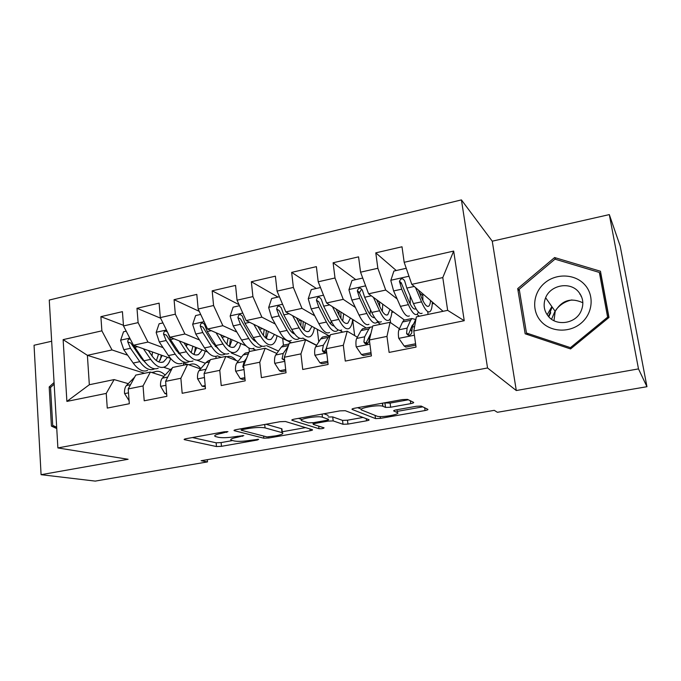 <?xml version="1.0" encoding="UTF-8"?>
<svg xmlns="http://www.w3.org/2000/svg" width="681" height="681" viewBox="0 0 681 681"><rect width="100%" height="100%" fill="white"/><g stroke="black" fill="none" stroke-linecap="round" stroke-linejoin="round"><path stroke-width="1.02" d="M227.956 431.652L224.185 431.805L186.202 438.675C184.432 439.024 183.793 439.339 184.287 439.628L216.473 446.549L221.47 446.319L257.401 440.003L258.712 439.313L250.497 440.301C243.577 441.399 238.197 441.628 234.375 441.007L231.251 440.232C229.727 439.339 231.872 438.326 237.695 437.193L243.824 435.61L235.354 436.623C228.237 437.764 222.653 437.994 218.601 437.33L215.247 436.495C213.621 435.551 215.775 434.487 221.708 433.312L227.956 431.652M550.742 312.732L548.869 316.665M410.737 403.629C413.095 403.161 414.048 402.735 413.597 402.352L407.527 399.389L402.343 399.594L354.75 408.2C352.426 408.668 351.566 409.085 352.171 409.46L375.503 418.577L380.407 418.381L425.063 410.532C427.336 410.09 428.264 409.69 427.864 409.341L421.198 406.08L416.261 406.293L396.487 409.809C394.197 410.26 393.303 410.66 393.788 411.009L397.338 412.558C401.671 414.176 381.079 417.853 377.087 416.193L361.849 410.115C356.759 408.43 378.253 404.42 382.765 406.234L385.54 407.425L390.647 407.229L410.737 403.629L410.337 400.751M638.489 368.898L609.316 214.6L492.252 241.185L516.3 390.536L638.489 368.898L646.95 386.706L497.394 412.294L494.261 410.337L201.099 460.731L207.509 461.897L207.305 459.666M516.3 390.536L487.545 367.978L57.885 447.936L49.262 300.049L461.42 199.899L487.545 367.978M51.662 341.249L34.05 345.25L41.081 474.683L128.096 459.275L57.885 447.936M41.081 474.683L95.221 481.101L207.509 461.897M285.458 421.505L280.087 421.701L236.281 429.617C234.349 430 233.66 430.349 234.196 430.664L263.845 438.215L268.833 437.994L310.161 430.732C312.162 430.341 312.902 430 312.392 429.702L285.458 421.505M294.294 419.13L339.938 410.873L345.25 410.694L368.966 419.709C369.485 420.032 368.659 420.407 366.497 420.824L347.957 424.084L343.011 424.28L333.188 420.909L328.072 421.105L315.626 423.318C313.524 423.727 312.758 424.093 313.32 424.416L324.062 427.83C323.526 428.519 321.841 428.809 318.997 428.707L291.996 420.288C291.391 419.947 292.158 419.556 294.294 419.13M144.593 373.265L87.389 355.329L89.33 384.739L66.891 401.407L106.245 393.414L107.266 408.089L129.313 403.731L128.207 388.953L143.053 385.94L144.21 400.794L166.862 396.316L165.619 381.36L180.874 378.261L182.176 393.295L205.475 388.689L204.087 373.546L219.776 370.362L221.223 385.582L245.186 380.849L243.636 365.51L259.776 362.232L261.393 377.649L286.046 372.779L284.335 357.253L300.942 353.873L302.73 369.485L328.114 364.471L326.225 348.74L343.326 345.276L345.284 361.075L371.426 355.916L369.357 339.989L386.97 336.405L389.115 352.417L416.048 347.097L413.793 330.966L416.372 316.844L447.655 310.349L442.786 277.576L411.784 284.352L443.084 311.302M66.891 401.407L63.129 339.632L101.878 330.838L112.007 349.94L127.645 355.176M123.448 325.288L100.89 316.665L101.878 330.838M100.89 316.665L122.427 311.66L123.499 325.944L138.107 322.624L147.964 342.075L163.099 347.659M160.614 318.206L136.983 308.289L138.107 322.624M136.983 308.289L159.116 303.147L160.316 317.593L175.323 314.188L184.909 333.988L199.499 339.964M199.244 311.345L174.072 299.674L175.323 314.188M174.072 299.674L196.809 294.396L198.154 309.012L213.579 305.514L222.857 325.688L236.877 332.09M239.04 304.662L212.174 290.83L213.579 305.514M212.174 290.83L235.558 285.407L237.048 300.193L252.915 296.601L261.87 317.15L275.294 324.037M277.984 297.078L251.357 281.738L252.915 296.601M251.357 281.738L275.396 276.163L277.048 291.127L293.366 287.425L301.981 308.374L314.775 315.822M316.35 288.463L291.655 272.383L293.366 287.425M291.655 272.383L316.384 266.646L318.206 281.798L335.001 277.984L343.25 299.351L355.38 307.454M355.763 279.61L333.111 262.764L335.001 277.984M333.111 262.764L358.572 256.856L360.555 272.187L377.853 268.271L385.71 290.063L397.159 298.976M396.265 270.519L375.784 252.855L377.853 268.271M375.784 252.855L402.003 246.777L404.173 262.304L453.674 251.076L464.238 320.717L413.793 330.966M408.447 335.052L406.676 333.826M399.406 328.787L390.06 322.309L372.779 325.893L369.357 339.989M386.97 336.405L390.06 322.309M404.173 262.304L411.784 284.352M453.674 251.076L442.786 277.576M367.817 343.377L366.106 342.364M357.38 337.206L347.233 331.196L330.438 334.686L326.225 348.74M343.326 345.276L347.233 331.196M416.959 314.392L419.326 316.231M385.71 290.063L368.574 293.809L404.497 320.061M360.555 272.187L368.574 293.809M326.437 350.511L325.305 349.932M316.529 345.437L305.616 339.836L289.297 343.224L284.335 357.253M300.942 353.873L305.616 339.836M377.248 322.07L380.551 324.284M343.25 299.351L326.599 302.994L366.208 328.004M318.206 281.798L326.599 302.994M276.809 353.465L265.173 348.238L249.306 351.532L243.636 365.51M259.776 362.232L265.173 348.238M339.853 330.421L342.773 332.124M301.981 308.374L285.807 311.915L328.889 335.742M277.048 291.127L285.807 311.915M238.163 361.305L225.845 356.401L210.42 359.602L204.087 373.546M219.776 370.362L225.845 356.401M302.798 338.159L316.639 345.258M261.87 317.15L246.139 320.598L291.468 342.773M237.048 300.193L246.139 320.598M200.554 368.94L187.59 364.344L172.582 367.459L165.619 381.36M180.874 378.261L187.59 364.344M253.085 339.487L255.171 340.44L254.873 340.994M266.56 345.642L278.495 351.09M222.857 325.688L207.552 329.034L246.003 345.829M252.625 348.723L255.911 350.153M198.154 309.012L207.552 329.034M163.934 376.397L150.365 372.064L135.757 375.103L128.207 388.953M143.053 385.94L150.365 372.064M215.187 346.391L216.992 347.123M231.31 352.988L241.432 357.133M184.909 333.988L170.012 337.248L207.569 351.992M217.494 355.891L221.231 357.355M160.316 317.593L170.012 337.248M128.266 383.658L114.127 379.589L89.33 384.739M106.245 393.414L114.127 379.589M178.465 353.337L179.946 353.882M196.928 360.155L205.381 363.279M147.964 342.075L133.467 345.241L170.505 358.393M183.402 362.973L187.386 364.386M123.499 325.944L133.467 345.241M646.95 386.706L620.195 246.079L609.316 214.6M492.252 241.185L461.42 199.899M142.78 360.249L143.938 360.641M163.67 367.246L170.335 369.477M112.007 349.94L87.389 355.329L63.129 339.632M432.239 303.862L434.01 303.488M428.085 314.418L427.745 312.051M391.83 312.383L393.507 312.034M390.613 322.692L390.102 318.912M354.665 335.597L352.767 320.615L354.077 320.342M318.768 341.905L317.278 329.315M283.432 345.165L282.692 338.483M249.323 351.524L248.965 348.034M216.09 358.427L215.894 356.359M183.632 365.161L183.444 362.982M447.655 310.349L464.238 320.717M54.071 382.501L49.185 386.961L51.415 426.11L56.753 428.57M517.705 288.608L525.162 333.792L570.576 348.944L608.993 317.457L600.455 271.242L554.606 257.546L517.705 288.608L519.501 290.906M192.408 437.551L216.124 442.803L221.121 442.582L232.485 440.564M282.24 431.754L305.556 427.625M242.725 429.515L241.253 430.256L267.012 436.921L275.558 435.883C281.679 434.708 283.943 433.644 282.343 432.707L265.062 427.898C261.172 427.149 255.494 427.37 248.029 428.562L242.725 429.515L242.623 428.477M282.053 430.026L281.568 428.707L281.985 432.588M265.965 424.254L281.568 428.707M363.007 417.444L347.48 420.194L347.957 424.084M328.191 417.002L332.711 416.917L342.534 420.381L347.48 420.194M313.166 423.114L312.358 422.85M301.87 419.487L298.431 418.381M322.454 417.232C318.01 415.444 296.797 419.19 302.024 420.824L308.416 422.858L313.6 422.663L326.097 420.432C328.259 420.007 329.051 419.624 328.463 419.292L322.454 417.232L322.087 414.108M328.038 415.691L327.987 415.248M323.841 413.784L327.961 415.24M384.118 402.888L390.102 403.084L408.37 399.79M397.185 411.392L422.79 406.855M357.644 407.672L361.424 409.187M56.293 427.047L51.415 426.11M50.7 387.344L49.185 386.961M601.212 275.328L600.582 275.141M555.662 259.359L554.606 257.546M126.198 331.17L123.533 331.766L120.605 340.372L123.797 349.736L133.204 363.058C138.2 369.783 142.993 372.243 147.581 370.438M152.042 355.959L152.518 352.009M143.419 348.783L150.697 359.347C155.608 366.14 160.29 368.651 164.751 366.855C167.39 365.578 169.356 362.811 170.633 358.546M148.305 350.511L151.795 355.61C155.881 361.296 159.788 363.39 163.508 361.9L167.526 357.338M130.241 339.002C128.496 338.993 127.67 339.972 127.773 341.922L130.48 348.289L139.826 361.654C144.789 368.404 149.539 370.881 154.076 369.085L154.647 368.796M160.29 360.113L161.227 355.099M158.537 354.146L156.417 360.598M145.606 362.854L140.967 357.925L130.829 343.02L127.773 341.922M158.196 368.225C153.693 370.021 148.969 367.536 144.023 360.76L133.493 345.258M158.852 361.951L162.163 355.431M152.91 372.882L154.519 371.894C157.898 370.473 161.44 371.537 165.134 375.086M129.084 400.683L124.521 393.439C124.351 389.787 124.998 387.14 126.462 385.514L134.634 377.155M162.946 322.913L159.107 323.781L156.153 332.49L159.311 342.007L168.403 355.584C173.229 362.454 177.809 364.999 182.133 363.237M186.441 346.629L186.628 343.769M179.248 340.875L186.347 351.779C191.089 358.717 195.549 361.313 199.737 359.568C202.257 358.291 204.087 355.465 205.236 351.081M183.896 342.696L187.343 348.025C191.284 353.822 195.004 356.001 198.503 354.537L202.274 349.915M167.509 332.175C165.279 330.37 163.942 330.992 163.517 334.048L166.164 340.509L175.196 354.146C179.988 361.041 184.525 363.603 188.799 361.849L189.488 361.466M194.349 353.66L195.438 347.233M192.902 346.237L191.216 352.664M181.606 356.086L176.226 350.4L166.428 335.197L163.517 334.048M193.021 360.964C188.782 362.718 184.279 360.138 179.503 353.226L170.505 339.564L167.696 332.558M193.787 354.384L196.69 347.719M200.699 314.435L195.626 315.575L192.655 324.403L195.762 334.056L204.53 347.923C209.178 354.929 213.528 357.568 217.571 355.848M218.405 349.021L212.421 342.671L202.972 327.161L200.214 325.952L202.793 332.524L211.502 346.442C216.115 353.473 220.414 356.137 224.407 354.426L225.224 353.933M221.521 336.457L221.563 335.154M216.03 332.737L222.951 344.007C227.505 351.09 231.736 353.779 235.635 352.086C238.001 350.826 239.686 347.965 240.691 343.505M220.423 334.652L223.828 340.236C227.616 346.152 231.14 348.408 234.4 346.987L237.899 342.288M229.454 346.476L230.476 339.044M228.109 338.014L226.884 344.322M228.748 353.524C224.79 355.227 220.508 352.554 215.92 345.505L207.262 331.553L204.436 324.275C202.172 322.173 200.767 322.726 200.214 325.952M229.616 346.569L232.076 339.742M189.335 364.956L190.135 364.505C193.54 363.041 197.115 364.403 200.861 368.583M166.607 393.226L164.887 393.575L160.554 386.178C160.341 382.484 160.92 379.819 162.291 378.185L169.637 370.175L172.191 368.234M164.887 393.575L166.683 394.095M226.909 356.827C229.846 355.635 232.953 356.87 236.256 360.547M205.185 385.565L202.061 386.187L197.558 378.713C197.311 374.976 197.813 372.294 199.09 370.66L205.892 362.675L208.292 360.743L210.148 360.198M202.061 386.187L205.304 386.859M205.807 369.757L205.253 370.966M56.676 427.217L52.718 425.395L50.539 387.48L54.165 384.178M551.55 319.244L555.049 311.123M555.9 309.923C559.969 304.662 565.324 301.325 571.955 299.912M584.681 284.641C574.917 273.796 556.249 273.141 544.757 282.921C533.138 292.549 531.24 310.298 540.791 321.1C550.171 332.047 568.993 333.281 580.85 323.39C592.853 313.669 594.607 295.341 584.681 284.641M578.365 291.621C569.733 281.338 550.486 285.067 545.626 297.733C542.961 304.611 543.906 310.851 548.452 316.461C556.403 326.259 574.696 323.901 580.595 312.102C584.179 304.645 583.438 297.818 578.365 291.621M553.976 320.691L555.211 311.353C561.876 300.227 571.095 297.367 582.851 302.773M571.095 348.519L570.44 347.65L526.464 333L519.228 289.238L554.981 259.155L599.365 272.443L601.272 276.665L608.831 317.593M528.047 334.754L526.464 333M599.365 272.443L607.614 317.176L570.44 347.65M608.116 318.18L607.614 317.176M547.362 314.435L551.857 306.586M579.812 294.183L580.314 294.218M239.508 305.718L233.132 307.157L230.135 316.095L233.2 325.901L241.619 340.049C246.071 347.199 250.182 349.94 253.936 348.272M253.8 324.343L260.534 336.031C264.892 343.267 268.867 346.059 272.477 344.407C274.673 343.164 276.197 340.27 277.056 335.724M257.92 326.361L261.291 332.234C264.909 338.278 268.229 340.619 271.242 339.24L274.452 334.448M265.403 345.88C261.742 347.54 257.707 344.765 253.315 337.563L245.007 323.33L242.368 316.188C240.095 313.754 238.605 314.239 237.907 317.644L240.427 324.326L248.778 338.525C253.196 345.71 257.256 348.476 260.951 346.808L261.896 346.178M265.718 337.938L266.382 330.498M264.185 329.425L263.419 335.469M256.116 341.692C253.928 340.73 251.749 338.406 249.569 334.737L240.504 318.912L237.907 317.644M266.365 338.448L268.348 331.46M279.423 296.763L271.668 298.499L268.654 307.557L271.659 317.525L279.704 331.962C283.96 339.274 287.808 342.117 291.255 340.491M292.268 332.634L292.813 331.298M292.592 315.669L299.138 327.842C303.283 335.222 307.003 338.125 310.289 336.525C312.307 335.299 313.669 332.362 314.358 327.706M296.431 317.789L299.768 324.02C303.215 330.2 306.314 332.617 309.055 331.289L311.958 326.378M303.028 338.04C299.674 339.649 295.912 336.772 291.723 329.417L283.798 314.877L281.321 307.914C279.065 305.114 277.507 305.514 276.639 309.106L279.082 315.907L287.059 330.404C291.272 337.742 295.069 340.602 298.457 338.993L299.529 338.176M302.892 328.744L303.173 321.517M301.138 320.393L300.823 325.867M294.694 334.039C292.43 333.349 290.106 330.864 287.722 326.591L279.057 310.434L276.639 309.106M304.058 329.962L305.539 322.828M266.033 348.621L271.387 351.03M244.871 377.683L240.265 378.593L235.575 371.043C235.285 367.263 235.72 364.556 236.877 362.939L243.126 354.971L245.339 353.064L247.935 352.528M240.265 378.593L242.632 379.462L244.998 378.994M246.522 358.402L244.181 361.441L242.828 366.531L243.926 368.344M285.697 369.57L279.542 370.796L274.656 363.169C274.315 359.338 274.673 356.614 275.72 354.997L281.364 347.063L283.381 345.173L285.773 344.68M279.542 370.796L281.747 371.707L285.841 370.898M288.208 346.306L283.219 353.465L282.07 358.776L284.692 360.496M282.07 358.776L284.462 359.84L284.564 359.33M320.479 287.535L311.277 289.604L308.238 298.78L311.183 308.91L318.836 323.662C322.871 331.128 326.454 334.073 329.57 332.507M330.625 323.85L331.289 321.228M332.447 306.688L338.806 319.423C342.73 326.965 346.169 329.97 349.123 328.438C350.953 327.22 352.128 324.224 352.647 319.44M335.98 308.919L339.3 315.584C342.56 321.892 345.429 324.403 347.889 323.117L350.46 318.053M341.658 329.987C338.644 331.536 335.154 328.557 331.187 321.04L323.662 306.186L321.296 299.257C319.125 296.278 317.499 296.601 316.427 300.21L318.819 307.242L326.395 322.053C330.387 329.553 333.911 332.524 336.967 330.966L338.159 329.893M340.934 318.538L340.875 312M337.759 312.494L339.036 312.221L339.036 315.048M334.184 326.046C331.919 325.773 329.502 323.169 326.923 318.223L318.648 301.598L316.427 300.21M339.036 312.221L339.002 310.817M342.722 321.015L343.667 313.762M327.723 361.228L319.917 362.777L314.826 355.065C314.443 351.192 314.716 348.451 315.644 346.833L320.657 338.934L322.462 337.069L324.641 336.618M319.917 362.777L321.951 363.739L327.884 362.564M330.234 335.384L328.242 337.367L323.356 345.25L322.402 350.4C323.058 352.596 324.437 352.945 326.548 351.43M322.402 350.4L324.633 351.532L326.42 348.093M362.735 278.052L352 280.461L348.936 289.765L351.83 300.057L359.057 315.124C362.862 322.751 366.157 325.816 368.932 324.309M369.962 314.46L370.49 309.727M373.409 297.342L379.589 310.766C383.275 318.478 386.416 321.594 389.004 320.121C390.639 318.921 391.626 315.848 391.95 310.894M376.627 299.691L379.93 306.901C382.994 313.354 385.616 315.958 387.787 314.733L389.983 309.455M381.343 321.721C378.679 323.203 375.486 320.113 371.749 312.426L364.658 297.256L362.377 290.2C360.343 287.246 358.666 287.467 357.321 290.872L359.679 298.346L366.829 313.473C370.583 321.134 373.818 324.216 376.525 322.726L377.819 321.27M379.717 306.441L379.496 301.785M374.627 317.652C372.447 318.01 369.979 315.337 367.212 309.617L359.432 292.77L361.475 289.416M377.878 302.424L377.785 300.542M382.347 311.379L382.731 304.152M392.392 311.208L391.924 311.311M371 352.63L361.449 354.52L356.154 346.731C355.72 342.807 355.899 340.049 356.699 338.44L361.041 330.583L362.624 328.744L364.582 328.336M361.449 354.52L363.305 355.542L371.179 353.984M372.558 326.795L370.387 327.135L368.838 328.974L364.633 336.814L363.901 341.99C365.459 344.739 367.127 344.56 368.923 341.453L369.664 335.784L370.992 333.273M363.901 341.99L365.927 343.181L371 333.222M406.234 268.28L393.89 271.055L390.809 280.487L393.627 290.949L400.411 306.348C403.969 314.145 406.957 317.32 409.366 315.882M410.234 304.118L410.158 295.852M419.598 292.941L422.858 295.733M415.512 287.561L421.522 301.862C424.953 309.753 427.779 312.988 430 311.575C431.422 310.383 432.188 307.199 432.307 302.024M418.381 290.038L421.709 297.98C424.569 304.577 426.927 307.284 428.775 306.11C429.711 305.352 430.315 303.488 430.571 300.534M422.126 313.217C419.836 314.639 416.951 311.43 413.461 303.573L406.829 288.072L404.633 280.887C402.743 277.959 401.007 278.086 399.441 281.27L401.705 289.187L408.396 304.654C411.911 312.485 414.831 315.686 417.172 314.247L418.534 312.204M416.023 308.748L415.946 308.808C413.997 310 411.554 307.327 408.634 300.772L401.211 282.751L399.432 281.27M419.028 290.591L419.113 291.774M422.739 293.783L423.173 294.158M422.892 300.593L422.773 294.243M433.014 302.636L432.29 302.79M415.589 343.769L404.199 346.033L398.674 338.151C398.189 334.184 398.274 331.4 398.938 329.8L402.565 321.994L403.918 320.181L405.638 319.823M410.515 329.229L411.775 331.562M404.199 346.033L405.859 347.114L415.776 345.148M415.597 319.466L411.894 318.529L410.592 320.334L407.102 328.131L406.6 333.332C408.055 336.031 409.758 335.954 411.716 333.094L412.286 327.076L416.065 318.529M406.6 333.332L408.413 334.592L412.107 325.595L413.716 323.781M221.606 432.273L221.708 433.312M242.436 435.525L242.513 436.334M237.601 436.223L237.695 437.193M257.316 439.245L257.401 440.003M221.121 442.582L221.47 446.319M216.124 442.803L216.473 446.549M184.517 439.117L184.568 439.713M226.577 431.567L226.662 432.418M309.957 428.962L310.161 430.732M268.723 436.981L268.833 437.994M263.624 436.053L263.845 438.215M234.324 430.154L234.383 430.724M264.705 424.476L265.062 427.898M247.918 427.515L248.029 428.562M366.216 418.67L366.497 420.824M342.534 420.381L343.011 424.28M332.711 416.917L333.188 420.909M327.936 419.981L328.072 421.105M315.507 422.322L315.626 423.318M318.699 426.127L318.997 428.707M292.013 419.794L292.064 420.305M390.102 403.084L390.647 407.229M384.918 403.246L385.463 407.391M382.569 403.169L382.977 406.31M396.955 409.724L397.338 412.558M424.68 407.783L425.063 410.532M380.177 416.576L380.407 418.381M375.069 415.393L375.478 418.56L375.095 415.401M352.111 409L352.171 409.46M129.79 338.134L120.673 340.151M139.826 361.654L133.204 363.058M152.501 352.264L152.97 352.171M150.697 359.347L144.023 360.76M130.48 348.289L123.797 349.736M137.639 346.723L134.71 347.361M124.623 393.627L128.496 392.843M126.462 385.514L130.539 384.68M166.436 330.004L156.23 332.268M175.196 354.146L168.403 355.584M186.568 344.952L188.552 344.526M186.347 351.779L179.503 353.226M166.164 340.509L159.311 342.007M173.978 338.806L170.505 339.564M204.087 321.662L192.723 324.182M211.502 346.442L204.53 347.923M222.057 337.333L225.07 336.686M222.951 344.007L215.92 345.505M202.793 332.524L195.762 334.056M211.306 330.677L207.262 331.553M160.665 386.357L165.951 385.293M169.637 370.175L171.399 369.809M162.291 378.185L167.764 377.07M197.669 378.9L204.453 377.529M205.892 362.675L209.348 361.96M199.09 370.66L206.037 369.238M548.528 316.546L552.121 306.969M580.825 295.988L581.319 296.124M242.785 313.081L230.212 315.873M248.778 338.525L241.619 340.049M259.589 329.281L262.577 328.634M260.534 336.031L253.315 337.563M240.427 324.326L233.2 325.901M249.655 322.317L245.007 323.33M282.581 304.262L268.731 307.327M287.059 330.404L279.704 331.962M298.15 320.998L301.087 320.368M299.138 327.842L291.723 329.417M279.082 315.907L271.659 317.525M289.076 313.728L283.798 314.877M235.694 371.23L244.045 369.553M243.126 354.971L248.352 353.89M236.877 362.939L244.181 361.441M243.781 366.906L242.828 366.531M274.775 363.356L284.786 361.339M281.364 347.063L288.463 345.59M275.72 354.997L283.219 353.465M284.488 359.653L282.062 358.581M323.509 295.188L308.314 298.55M326.395 322.053L318.836 323.662M338.806 319.423L331.187 321.04M318.819 307.242L311.183 308.91M329.613 304.892L323.662 306.186M318.691 301.726L316.444 300.33M314.954 355.252L326.718 352.886M320.657 338.934L328.242 337.367M315.644 346.833L323.356 345.25M365.62 285.85L349.012 289.527M366.829 313.473L359.057 315.124M379.589 310.766L371.749 312.426M359.679 298.346L351.83 300.057M371.315 295.809L364.658 297.256M359.432 292.77L357.38 291.306M356.282 346.927L369.902 344.177M361.041 330.583L368.838 328.974M369.664 335.784L370.413 335.631M356.699 338.44L364.633 336.814M408.983 276.239L390.885 280.249M408.396 304.654L400.411 306.348M421.522 301.862L413.461 303.573M401.705 289.187L393.627 290.949M414.227 286.454L406.829 288.072M401.339 283.56L399.492 282.019M398.811 338.346L414.388 335.214M402.565 321.994L410.592 320.334M412.286 327.076L414.584 326.599M398.938 329.8L407.102 328.131M241.108 428.749L241.227 429.966M281.925 428.826L282.343 432.707M313.124 422.739L313.269 424.008M291.945 419.828L291.996 420.288M384.995 403.271L385.54 407.425M382.373 403.203L382.765 406.234M161.108 362.403L163.508 361.9M154.519 371.894L151.667 372.481M196.239 355.014L198.503 354.537M232.289 347.438L234.4 346.987M190.135 364.505L188.824 364.778M210.063 360.377L208.292 360.743M555.211 311.353L545.626 297.733M551.899 306.646L549.576 311.123M269.276 339.657L271.242 339.24M307.259 331.664L309.055 331.289M248.991 352.307L245.339 353.064M243.832 367.408L242.87 367.033M289.025 344.007L283.381 345.173M346.263 323.466L347.889 323.117M330.013 335.503L322.462 337.069M373.801 317.669L374.533 317.516M386.34 315.039L387.787 314.733M359.321 292.302L357.321 290.872M370.387 327.135L362.624 328.744M414.644 309.08L415.946 308.808M427.532 306.373L428.775 306.11M411.894 318.529L403.918 320.181"/></g></svg>
